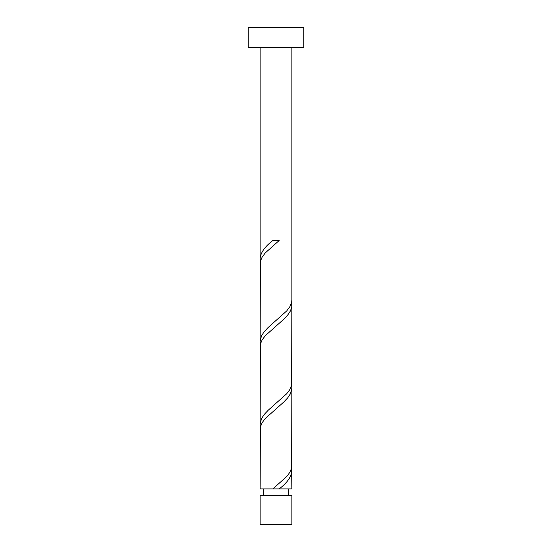 <?xml version="1.0" encoding="UTF-8"?>
<svg xmlns="http://www.w3.org/2000/svg" width="552" height="552" viewBox="0 0 552 552"><rect width="100%" height="100%" fill="white"/><g stroke="black" fill="none" stroke-linecap="round" stroke-linejoin="round"><path stroke-width="0.83" d="M291.898 524.4L260.102 524.4L260.102 495.282L291.898 495.282L291.898 524.4M288.717 495.282L288.717 488.92M263.283 495.282L263.283 488.92M303.821 47.472L248.179 47.472L248.179 27.6L303.821 27.6L303.821 47.472M291.898 47.472L291.898 299.977L291.58 302.62L289.841 306.76L286.743 310.9L268.175 327.46L264.284 331.6L261.538 335.74L260.102 341.377L260.42 261.22L262.159 257.08L265.257 252.94L279.16 240.52L272.84 240.52C264.905 246.544 260.661 252.561 260.102 258.577L260.102 47.472M272.84 488.92L260.102 488.92L260.42 426.82L262.159 422.68L265.257 418.54L283.825 401.98L287.716 397.84L290.462 393.7L291.898 388.063L291.58 468.22L289.841 472.36L286.743 476.5L272.84 488.92L291.898 488.92L291.58 468.22M279.16 488.92C287.095 482.903 291.339 476.88 291.898 470.863M291.898 305.263L291.58 385.42L289.841 389.56L286.743 393.7L268.175 410.26L264.284 414.4L261.538 418.54L260.102 424.177L260.42 344.02L262.159 339.88L265.257 335.74L283.825 319.18L287.716 315.04L290.462 310.9L291.794 306.76L291.58 302.62M260.102 424.177L260.42 426.82M291.898 388.063L291.58 385.42M260.102 341.377L260.42 344.02M260.102 258.577L260.42 261.22"/></g></svg>
